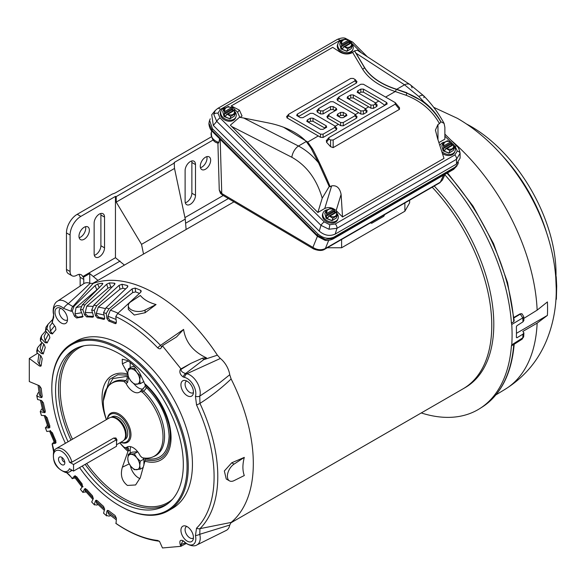 <?xml version="1.0" encoding="UTF-8"?>
<svg xmlns="http://www.w3.org/2000/svg" width="586" height="586" viewBox="0 0 586 586"><rect width="100%" height="100%" fill="white"/><g stroke="black" fill="none" stroke-linecap="round" stroke-linejoin="round"><path stroke-width="0.88" d="M421.253 412.947A163.765 94.551 -120 0 0 479.927 408.501A163.765 94.551 -120 0 0 511.424 345.879L511.746 344.876L522.785 337.836L522.141 339.155L514.186 344.224C511.585 373.7 500.957 394.62 482.293 406.992A163.648 94.478 -120 0 0 513.775 344.385L513.636 344.15M462.369 389.207A138.237 79.813 -120 0 0 463.138 388.774A138.237 79.813 -120 0 0 432.197 187.19M230.554 523.042L465.167 387.602A138.237 79.813 -120 0 0 434.226 186.018M516.456 333.309L547.405 315.407A157.202 90.757 -120 0 0 547.558 308.756A157.202 90.757 -120 0 0 547.405 301.929L537.142 310.148L523.803 318.41M555.997 275.442A119.866 69.207 -120 0 0 471.254 126.591A119.866 69.207 -120 0 0 466.331 123.91M511.746 344.876A164.102 94.749 -120 0 0 511.746 324.49L511.424 323.113A163.765 94.551 -120 0 0 444.862 174.811M511.424 323.113L513.775 321.707L514.178 320.41L507.564 282.547L493.544 243.593L473.078 206.184L447.55 172.87M547.405 315.407L537.142 323.142L522.822 331.427L523.891 332.885L522.99 334.137L516.911 337.778L516.369 337.455A163.882 94.617 -120 0 0 516.369 326.776L516.911 325.721L522.99 321.824L523.891 320.417L523.694 316.557A3.377 1.802 176.4 0 1 522.785 317.89L511.746 324.49M516.911 337.778L516.369 337.455L516.911 337.778M513.775 344.385L511.424 345.879M556.231 288.393L555.77 277.544L556.253 277.288L556.7 286.122L556.37 299.175L555.916 299.453M433.706 107.333L457.292 118.277C510.611 148.91 551.272 215.619 555.792 277.786L555.77 277.544M513.929 317.407L520.119 313.84L522.082 313.884A3.377 1.897 121.3 0 0 520.427 314.03L513.973 317.89M556.209 277.229L555.338 272.732M556.7 286.122L556.253 277.288M133.769 369.685A8.438 4.871 -120 0 0 130.781 368.88A8.438 4.871 -120 0 0 127.799 373.128A8.438 4.871 -120 0 0 130.781 380.819A8.438 4.871 -120 0 0 136.75 384.27A8.438 4.871 -120 0 0 139.739 380.021A8.438 4.871 -120 0 0 136.75 372.33A8.438 4.871 -120 0 0 133.769 369.685M134.304 368.308L128.334 368.843L127.799 373.128L128.334 376.798L130.781 380.819L134.304 384.226L140.274 383.691L139.739 380.021L140.274 375.736L136.75 372.33L134.304 368.308L135.652 367.532M134.699 366.492L131.975 366.733L128.334 368.843M140.904 375.37L140.274 375.736M140.274 383.691L143.914 381.589M234.854 111.465A8.021 5.933 -158.9 0 1 235.968 116.834A8.021 5.933 -158.9 0 1 233.807 119.273A8.021 5.933 -158.9 0 1 224.431 118.526A8.021 5.933 -158.9 0 1 220.995 111.069A8.021 5.933 -158.9 0 1 223.156 108.637A8.021 5.933 -158.9 0 1 225.368 107.846M235.968 116.834L235.557 117.896A8.021 5.933 -158.9 0 1 233.404 120.328A8.021 5.933 -158.9 0 1 224.028 119.581A8.021 5.933 -158.9 0 1 220.592 112.131L220.995 111.069M234.224 109.992L226.577 114.409L225.844 116.057L224.475 115.515L224.13 116.416L229.88 118.709L234.254 116.182L229.88 118.863L230.789 116.343L235.169 113.816L234.29 116.101M224.475 115.515L224.152 114.373L224.716 112.908L232.43 108.454L231.792 107.597L228.042 106.711L223.669 109.238L222.753 111.604L224.02 116.526L222.783 111.53M232.159 109.157A8.021 5.933 -158.9 0 1 233.726 110.278M232.43 108.454L231.866 109.919L233.257 110.556M226.408 114.6L227.558 114.402C232.576 115.764 234.891 114.431 234.495 110.395L235.169 113.816M228.547 106.52L227.91 106.535L228.547 106.52M223.669 109.238L224.716 112.908M227.449 114.402L230.789 116.343M231.792 107.597L231.682 107.59C226.665 106.227 224.35 107.56 224.746 111.596L224.716 111.677M231.866 109.919L224.152 114.373M453.93 145.768A8.021 5.933 -158.9 0 1 455.044 151.137A8.021 5.933 -158.9 0 1 452.89 153.569A8.021 5.933 -158.9 0 1 442.547 152.118M440.233 145.013A8.021 5.933 -158.9 0 1 442.232 142.933A8.021 5.933 -158.9 0 1 444.444 142.142M455.044 151.137L454.633 152.192A8.021 5.933 -158.9 0 1 452.48 154.623A8.021 5.933 -158.9 0 1 442.994 153.81M453.308 144.288L445.653 148.705L444.921 150.36L443.551 149.811L443.199 150.727L448.957 153.005L453.337 150.477L448.957 153.158L449.865 150.639L454.245 148.112L453.366 150.397M451.235 143.453A8.021 5.933 -158.9 0 1 452.802 144.581M443.551 149.811L443.228 148.668L443.792 147.203L451.506 142.75L450.868 141.893L447.118 141.006L442.745 143.533L441.859 145.826M441.837 145.899L443.097 150.822L441.837 145.899M453.139 144.383L451.506 142.757L450.942 144.215L452.333 144.852M445.485 148.895L446.635 148.705C451.652 150.06 453.967 148.727 453.579 144.698L454.245 148.112M447.623 140.823L446.986 140.83L447.623 140.823M442.745 143.526L443.792 147.203M446.525 148.698L449.865 150.639M450.868 141.893L450.759 141.885C445.741 140.523 443.434 141.863 443.822 145.892L443.792 145.973M450.942 144.215L443.228 148.668M336.935 213.311A8.021 5.933 -158.9 0 1 338.049 218.681A8.021 5.933 -158.9 0 1 335.895 221.112A8.021 5.933 -158.9 0 1 326.519 220.365A8.021 5.933 -158.9 0 1 323.084 212.916A8.021 5.933 -158.9 0 1 325.237 210.477A8.021 5.933 -158.9 0 1 327.449 209.693M338.049 218.681L337.639 219.735A8.021 5.933 -158.9 0 1 335.485 222.175A8.021 5.933 -158.9 0 1 326.109 221.427A8.021 5.933 -158.9 0 1 322.674 213.971L323.084 212.916M336.313 211.832L328.665 216.249L327.926 217.904L326.563 217.355L326.212 218.256L331.962 220.548L336.342 218.021L331.969 220.702L332.877 218.182L337.25 215.663L336.371 217.941M326.563 217.355L326.234 216.212L326.798 214.747L334.511 210.301L333.874 209.436L330.13 208.55L325.75 211.077L324.842 213.443L326.109 218.373L324.871 213.37M334.24 210.997A8.021 5.933 -158.9 0 1 335.815 212.125M334.511 210.301L333.947 211.758L335.339 212.396M328.49 216.439L329.64 216.249C334.657 217.611 336.972 216.271 336.584 212.242L337.25 215.663M330.629 208.367L329.991 208.382L330.629 208.367M325.757 211.07L326.798 214.747M329.53 216.249L332.877 218.182M333.874 209.436L333.771 209.429C328.753 208.067 326.439 209.407 326.827 213.436L326.805 213.524M333.947 211.758L326.234 216.212M130.781 466.288A8.438 4.871 -120 0 0 136.75 469.73A8.438 4.871 -120 0 0 139.739 465.489A8.438 4.871 -120 0 0 136.75 457.798A8.438 4.871 -120 0 0 130.781 454.348A8.438 4.871 -120 0 0 127.799 458.596A8.438 4.871 -120 0 0 130.781 466.288L134.304 469.694L140.274 469.159L139.739 465.489L140.274 461.204L136.75 457.798L134.304 453.776L128.334 454.311L127.799 458.596L128.334 462.266L130.781 466.288M143.292 467.416L140.274 469.159M140.274 461.204L143.914 459.094L143.914 465.262M128.334 454.311L131.975 452.202L137.644 451.696M134.304 453.776L137.725 451.799M143.914 459.094L142.918 457.849M463.13 388.767A138.23 79.806 -120 0 0 432.19 187.19M116.519 444.737L122.804 441.112A13.397 7.735 -120 0 0 123.946 440.174A13.397 7.735 -120 0 0 125.572 434.98A13.397 7.735 -120 0 0 116.101 418.565A13.397 7.735 -120 0 0 110.791 417.378A13.397 7.735 -120 0 0 109.399 417.906L56.153 448.642A13.397 7.735 60 0 1 62.856 449.308A13.397 7.735 60 0 1 71.895 462.186L113.699 438.05L115.933 437.976L116.98 439.94L116.519 441.683M73.543 471.078L73.543 464.515L116.519 439.705L116.519 446.268L73.543 471.078L69.441 468.712A11.713 6.761 60 0 1 61.662 470.499A11.713 6.761 60 0 1 53.377 456.157L53.377 454.78A13.397 7.735 60 0 1 56.153 448.642M62.856 471.188L61.662 470.499L62.856 471.188A13.397 7.735 60 0 0 69.558 471.855A13.397 7.735 60 0 0 71.426 469.862M53.377 456.157A11.713 6.761 60 0 1 61.662 451.374A11.713 6.761 60 0 1 69.441 462.149L71.895 462.186M123.946 440.174L124.642 439.39A13.06 7.545 -120 0 0 126.232 434.329A13.06 7.545 -120 0 0 116.988 418.331A13.06 7.545 -120 0 0 111.816 417.173L110.791 417.378M124.144 439.947L125.016 439.441A13.06 7.545 -120 0 0 127.726 433.464A13.06 7.545 -120 0 0 122.02 420.316A13.06 7.545 -120 0 0 111.955 416.814L111.084 417.32M62.226 457.673A2.659 1.538 -120 0 0 62.006 458.567A2.659 1.538 -120 0 0 63.889 461.827A2.659 1.538 -120 0 0 64.775 462.083M61.662 464.588A4.476 2.586 60 0 1 58.549 459.805A4.476 2.586 60 0 1 60.534 456.875A4.476 2.586 60 0 1 61.662 457.285A4.476 2.586 60 0 1 64.621 463.951A4.476 2.586 60 0 1 61.662 464.588M120.863 442.232A15.954 9.215 -120 0 0 129.704 433.23A15.954 9.215 -120 0 0 118.489 415.1A15.954 9.215 -120 0 0 107.458 419.027M120.723 442.313A16.796 9.698 -120 0 0 127.484 442.335A16.796 9.698 -120 0 0 130.964 434.644A16.796 9.698 -120 0 0 119.083 414.068A16.796 9.698 -120 0 0 110.688 413.24A16.796 9.698 -120 0 0 107.319 419.107M73.543 464.515L69.441 462.149M116.519 439.705L113.677 438.064M458.399 162.534L457.798 164.314L454.897 167.281L334.145 236.993C328.607 239.41 323.216 238.407 317.956 233.99L212.476 128.759L209.583 120.372L210.235 118.804M208.953 123.397A3.714 2.425 -177.7 0 0 208.894 123.749L209.165 121.954L208.953 123.397L212.066 130.29L212.476 128.759M317.956 233.99L317.385 235.36L212.066 130.29A3.714 1.282 -45.1 0 0 212.117 131.286L317.429 236.348A3.714 1.282 -45.1 0 1 317.385 235.36L325.355 239.528L333.566 238.363L334.145 236.993M457.021 165.823L453.586 169.383A3.714 2.146 -120 0 0 454.15 168.746L457.798 164.314M453.586 169.383L333.009 239A3.714 2.146 -120 0 0 333.566 238.363L454.15 168.746L454.897 167.281M218.856 142.391L218.285 143.16C213.619 142.398 211.304 138.794 211.348 132.341A9.383 6.944 21.1 0 0 218.856 142.391L219.604 138.757M222.519 195.087L220.446 193.285L219.259 190.003L221.757 193.49A3.714 2.168 120.6 0 0 222.519 195.087L313.664 248.984A3.714 2.168 -59.4 0 1 312.902 247.387C317.136 250.068 321.296 250.449 325.384 248.515L328.702 240.363M313.664 248.984C318.608 250.867 322.322 250.933 324.805 249.189L439.705 182.854A3.714 2.146 -120 0 0 440.284 182.18L442.437 179.99L445.111 174.276M324.805 249.189A3.714 2.146 -120 0 0 325.384 248.515L440.284 182.18L443.573 175.163M370.118 222.878L371.766 223.259L383.705 216.366L384.746 214.586M371.37 222.746L371.766 223.259L370.74 222.673M196.552 404.985A5.062 0.615 -25 0 0 199.951 403.395L199.76 396.129L219.787 382.695L229.741 374.74A16.694 9.64 -120 0 0 220.351 358.471L186.839 373.743A5.062 3.663 102.3 0 0 184.517 377.391A12.343 7.127 60 0 1 195.834 393.55A12.343 7.127 60 0 1 195.438 396.319L196.552 404.985A127.111 73.389 60 0 1 214.095 476.711A127.111 73.389 60 0 1 196.552 528.184L195.438 535.567A12.343 7.127 60 0 1 195.834 538.79A12.343 7.127 60 0 1 184.517 541.874A5.062 1.926 133.1 0 0 184.627 542.006A5.062 1.926 133.1 0 0 184.78 542.116M195.438 535.567A5.062 1.926 -13.1 0 0 199.76 534.285L199.951 528.66L231.118 522.434A138.67 80.062 -120 0 0 231.118 378.959C221.574 388.057 211.187 396.202 199.951 403.395A129.242 74.62 60 0 1 217.787 476.33A129.242 74.62 60 0 1 199.951 528.66A5.062 4.087 45.3 0 1 196.552 528.184M130.795 446.715A11.815 6.82 -120 0 0 130.187 449.982L128.144 450.971L122.364 467.21C120.159 474.99 121.844 481.062 127.411 485.442L135.608 484.959L140.332 477.59L145.255 459.885C160.85 462.881 169.186 455.227 170.27 436.907C171.024 421.151 159.011 396.253 145.255 385.053A12.035 6.951 60 0 1 145.028 386.482L140.222 391.602A12.482 7.208 60 0 1 139.79 391.968A12.482 7.208 60 0 1 133.169 391.595A12.482 7.208 60 0 1 126.115 383.456L124.151 381.596L125.631 380.636A42.382 24.473 -120 0 0 112.131 382.951L110.805 383.925A42.207 24.37 60 0 1 124.151 381.596M145.028 386.482L146.449 387.514C160.659 401.959 168.211 418.206 169.12 436.248C168.219 453.242 160.659 460.764 146.449 458.801A3.377 2.447 102.2 0 0 146.244 458.179M40.969 397.579L42.126 396.839L40.852 396.363L39.467 385.786L41.225 388.364A118.204 68.247 -120 0 0 42.221 396.195L41.826 397.542L40.969 397.579L36.947 396.077L36.713 395.477L37.563 399.52L41.489 400.487L43.415 402.86A118.204 68.247 -120 0 0 45.276 410.954L44.287 412.676L40.214 411.519L41.386 415.408L45.115 415.642L47.18 417.774A118.204 68.247 -120 0 0 49.861 425.978L49.165 428L45.349 427.736L46.821 431.486L50.286 430.988L52.44 432.834A118.204 68.247 -120 0 0 55.904 440.987L55.502 443.272L52.11 443.954L54.102 441.815M46.821 431.486L45.496 427.948L47.385 425.29M41.386 415.408L40.405 411.885L41.254 409.541L42.309 408.647M37.563 399.52L36.947 396.077L37.724 393.323L38.976 392.188M82.707 290.502L90.163 283.309A16.694 9.64 -120 0 0 83.717 283.705L57.648 301.072A14.687 8.482 60 0 1 65.258 301.636A14.687 8.482 60 0 1 68.166 303.797L82.707 290.502M65.39 443.309A95.643 55.216 60 0 1 51.817 388.533L51.817 387.844A96.485 55.707 60 0 1 71.8 343.674A96.485 55.707 60 0 1 120.042 348.45A96.485 55.707 60 0 1 183.074 433.479A96.485 55.707 60 0 1 168.285 510.794A96.485 55.707 60 0 1 120.042 506.018L119.441 505.674A95.643 55.216 60 0 1 119.441 505.667A95.643 55.216 60 0 1 79.557 467.613M71.8 343.674L75.975 341.264A96.485 55.707 60 0 1 124.217 346.04A96.485 55.707 60 0 1 187.249 431.069A96.485 55.707 60 0 1 172.46 508.384L168.285 510.794M60.805 308.295A6.702 3.868 -120 0 0 60.519 308.426A6.702 3.868 -120 0 0 59.135 311.496A6.702 3.868 -120 0 0 63.874 319.707A6.702 3.868 -120 0 0 67.222 320.037A6.702 3.868 -120 0 0 67.485 319.861M67.5 319.363A8.841 5.106 60 0 1 67.09 321.699A8.841 5.106 60 0 1 60.109 322.197A8.841 5.106 60 0 1 54.989 312.14A8.841 5.106 60 0 1 59.01 307.716A8.841 5.106 60 0 1 67.5 319.363M186.751 526.44A6.702 3.868 -120 0 0 186.465 526.58A6.702 3.868 -120 0 0 185.081 529.641A6.702 3.868 -120 0 0 189.82 537.853A6.702 3.868 -120 0 0 193.168 538.182A6.702 3.868 -120 0 0 193.431 538.007M193.446 537.509A8.841 5.106 60 0 1 193.036 539.845A8.841 5.106 60 0 1 186.055 540.343A8.841 5.106 60 0 1 180.935 530.286A8.841 5.106 60 0 1 184.956 525.862A8.841 5.106 60 0 1 193.446 537.509M186.751 381.003A6.702 3.868 -120 0 0 186.465 381.142A6.702 3.868 -120 0 0 185.081 384.211A6.702 3.868 -120 0 0 189.82 392.415A6.702 3.868 -120 0 0 193.168 392.752A6.702 3.868 -120 0 0 193.431 392.576M193.446 392.078A8.841 5.106 60 0 1 193.036 394.415A8.841 5.106 60 0 1 186.055 394.913A8.841 5.106 60 0 1 180.935 384.856A8.841 5.106 60 0 1 184.956 380.431A8.841 5.106 60 0 1 193.446 392.078M51.817 388.533A95.643 55.216 60 0 1 119.441 349.49A95.643 55.216 60 0 1 187.073 466.624A95.643 55.216 60 0 1 119.441 505.674L120.042 506.018M68.079 441.756A90.325 52.147 60 0 1 75.982 348.443A90.325 52.147 60 0 1 119.441 353.827A90.325 52.147 60 0 1 177.99 431.897A90.325 52.147 60 0 1 166.248 504.78A90.325 52.147 60 0 1 119.441 501.33A90.325 52.147 60 0 1 82.245 466.053M145.255 385.053L140.332 374.198C137.761 369.18 133.454 364.617 127.411 360.507L122.24 359.196L122.364 363.825L128.019 374.176M130.422 465.819A11.815 6.82 -120 0 0 138.545 477.898A11.815 6.82 -120 0 0 140.01 478.594M142.193 392.005A42.207 24.37 60 0 1 162.373 429.384A42.207 24.37 60 0 1 152.931 456.89L154.433 456.223A42.382 24.473 -120 0 0 164.563 436.13A42.382 24.473 -120 0 0 143.563 390.987L142.193 392.005L140.222 391.602L141.753 390.459L143.563 390.987A3.377 1.275 133.2 0 0 146.449 387.514M143.409 388.95A11.815 6.82 60 0 1 138.545 387.947A11.815 6.82 60 0 1 134.362 384.233M152.931 456.89A42.207 24.37 60 0 1 142.193 457.71L140.222 455.849A12.482 7.208 60 0 0 127.33 446.891A12.482 7.208 60 0 0 126.115 447.704L127.594 447.074L126.115 447.704L124.151 447.301A42.207 24.37 60 0 1 119.859 442.811M106.462 419.598A42.207 24.37 60 0 1 103.326 402.421A42.207 24.37 60 0 1 110.805 383.925M126.115 383.456L127.594 382.512L125.631 380.636A3.377 2.447 -77.8 0 0 127.096 376.344L128.517 376.952L127.594 382.512M146.449 458.801L145.028 458.193A12.035 6.951 60 0 1 145.255 459.885M128.144 450.971L128.297 450.092A12.035 6.951 60 0 1 128.517 448.664L127.594 447.074M128.517 448.664L126.891 447.433M105.084 391.785L112.915 378.571L127.096 376.344M130.187 367.774L130.187 362.382M130.187 453.234L130.187 449.982M127.96 375.172L117.808 374.747L109.421 379.457L103.356 400.883M125.887 447.865L128.297 450.092M74.488 316.257L72.232 311.02L74.107 306.207L95.057 285.616L97.657 284.02A137.695 79.498 60 0 1 102.301 283.287L102.316 284.474L82.238 304.925L80.428 309.723L82.56 314.982L82.025 317.151A118.204 68.247 -120 0 0 76.663 318L74.488 316.257L75.689 315.524L74.979 313.869L81.637 312.712M75.689 315.524L77.865 317.26L76.663 318M82.743 316.469A118.247 68.269 -120 0 0 77.865 317.26M84.596 314.88L82.831 309.606L84.999 304.786L106.659 284.254L109.406 282.935A137.695 79.498 60 0 1 114.416 283.192L114.482 284.657L93.775 305.233L91.68 310.06L93.306 315.327L92.471 317.216A118.204 68.247 -120 0 0 86.691 316.916L84.596 314.88L85.805 314.147L85.248 312.485L92.515 312.763M85.805 314.147L87.9 316.191L86.691 316.916M93.401 316.462A118.247 68.269 -120 0 0 87.9 316.191M95.474 315.642L94.243 310.434L96.719 305.665L119.112 285.331L121.991 284.291A137.695 79.498 60 0 1 127.272 285.536L127.895 286.1L127.36 287.272L105.963 307.84L103.561 312.624L104.652 317.802L104.286 319.297L103.546 319.37A118.204 68.247 -120 0 0 97.452 317.942L95.474 315.642L96.69 314.916L96.302 313.268L104.066 315.019M96.69 314.916L98.66 317.216L97.452 317.942M104.682 318.63A118.247 68.269 -120 0 0 98.66 317.216M106.916 318.528L106.234 313.481L109.033 308.829L132.18 288.825L135.161 288.07A137.695 79.498 60 0 1 140.611 290.275L141.255 291.066L140.691 292.268L117.691 313.488L115.772 316.616L116.38 322.359L115.969 323.589L115.017 323.582A118.204 68.247 -120 0 0 108.732 321.04L106.916 318.528L108.132 317.81L107.919 316.213L116.072 319.443M108.132 317.81L109.948 320.322L108.732 321.04M115.017 323.582L116.175 322.842A118.247 68.269 -120 0 0 109.948 320.322M53.612 317.656L52.11 322.432L55.502 327.025L55.904 329.779A118.204 68.247 -120 0 0 52.44 333.932L50.286 333.288L46.821 328.79L47.979 324.358L45.928 327.318L45.496 330.79L49.165 334.98L49.861 337.814A118.204 68.247 -120 0 0 47.18 342.913L45.115 342.663L41.386 338.591L41.562 335.61L40.419 338.393L40.405 340.979L44.287 344.678L45.276 347.542A118.204 68.247 -120 0 0 43.415 353.483L41.489 353.636L37.563 350.069L37.445 347.894L36.757 350.963L36.947 352.794L40.969 355.936L42.221 358.771A118.204 68.247 -120 0 0 41.225 365.452L40.808 366.235L39.467 366.001L40.639 365.261L39.357 364.316L37.907 361.643L38.881 354.303M40.639 365.261L41.21 365.561M41.489 353.636L42.661 352.889L41.423 351.761L43.716 344.136M42.661 352.889L43.452 353.365M45.115 342.663L46.294 341.916L45.115 340.627L48.433 334.137M46.294 341.916L47.319 342.605M50.286 333.288L51.465 332.548L50.374 331.119L54.63 325.853M51.465 332.548L52.777 333.485M56.124 442.65L55.582 442.76L50.374 430.498M50 427.267L49.158 427.26L45.334 415.679M45.334 411.914L44.214 411.687L41.613 400.524M116.38 518.258L107.919 511.849L108.132 510.501L106.916 511.139L107.377 510.399L108.732 510.721A118.204 68.247 -120 0 0 115.017 515.438L116.38 518.236L116.05 523.54C130.781 533.641 145.247 539.538 159.451 541.237L162.49 547.961L180.862 546.32L180.305 544.885L181.015 544.541L182.935 540.812L184.627 542.006C184.707 542.929 192.794 547.844 196.933 544.929L226.181 530.455A16.694 9.64 -120 0 0 229.741 525.071L199.76 534.285A14.599 8.431 60 0 1 200.229 538.095A14.599 8.431 60 0 1 196.933 544.929M104.682 509.139L96.302 501.382L96.653 500.276M93.379 498.422L85.248 489.405L85.659 488.651M83.036 486.746L74.979 476.162L75.345 475.729M184.517 377.391L183.191 376.966C180.173 374.74 179.213 372.257 180.305 369.524L180.862 368.726L162.49 345.879L162.937 345.366L161.297 347.579A1.685 1.333 -144.9 0 1 161.406 347.373L161.406 347.373A1.685 1.333 -144.9 0 1 161.56 347.205M103.546 319.37L104.696 318.638M93.006 317.099L93.628 316.484M82.362 317.033L83.175 316.425M43.415 353.483L43.042 354.047M44.932 412.573L44.287 412.676L45.305 412.024M75.096 477.964L72.232 478.594L74.488 475.964L76.663 476.733A118.204 68.247 -120 0 0 82.025 483.772L82.56 486.563L80.428 489.354L82.956 492.489L80.428 489.354M85.395 488.592L84.926 488.68M86.12 491.962L82.831 492.255L84.596 489.01L86.691 489.391A118.204 68.247 -120 0 0 92.471 495.778L93.306 498.627L91.68 502.012L94.485 504.956L91.68 502.012M96.558 500.246L95.474 500.818L95.884 500.29M98.038 504.597L96.719 505.059L94.243 504.605L95.474 500.818L97.452 500.796A118.204 68.247 -120 0 0 103.546 506.399L104.652 509.256L103.561 513.175L106.659 515.914L103.561 513.175M195.438 396.319A5.062 3.663 -162.3 0 0 199.76 396.129A14.599 8.431 60 0 0 200.229 392.862A14.599 8.431 60 0 0 186.839 373.743L185.63 373.502C182.495 372.593 180.957 371.216 181.015 369.363L190.904 363.364L202.727 358.068L206.492 357.885L203.62 359.716A3.377 1.289 57.4 0 1 202.727 358.068M180.305 369.524A1.685 1.333 35.1 0 0 181.015 369.363L181.579 368.565L190.904 363.364M98.507 288.349L76.048 307.621L74.979 313.869M109.406 282.935L110.747 286.964L107.963 288.18L86.757 306.214L85.248 312.485M110.747 286.964A133.278 76.949 60 0 1 112.131 286.994M121.991 284.291L122.928 288.275L120.027 289.206L98.272 307.071L96.302 313.268M122.928 288.275A133.278 76.949 60 0 1 125.69 288.876M135.161 288.07L135.674 291.923L132.685 292.575L110.373 310.177L107.919 316.213M135.674 291.923A133.278 76.949 60 0 1 139.446 293.41M161.736 347.073L160.513 345.366L183.594 329.405L176.547 336.935L162.937 345.366M161.297 347.579C160.608 349.088 159.429 349.197 157.773 347.916A5.062 1.619 -43.8 0 1 160.513 345.366A129.242 74.62 60 0 0 117.691 313.488M180.862 368.726L181.579 368.565M71.17 311.298A6.754 5.45 -105.4 0 1 72.884 306.529L68.166 303.797A6.754 2.652 -47.6 0 0 63.552 308.39L71.17 311.298L72.232 311.02M41.84 342.349L40.119 348.348L41.423 351.761M46.36 331.779L44.118 336.393L45.115 340.627M52.366 322.776L49.898 326.021L50.374 331.119M53.597 317.685A6.754 5.45 45.4 0 0 52.425 322.124A126.239 72.884 -120 0 0 52.11 322.432M49.554 431.091L54.513 442.701L55.582 442.76M44.221 415.591L47.935 426.798L49.158 427.26M40.383 400.209L42.873 410.808L44.214 411.687M37.607 353.314L29.3 358.478L29.3 381.567L39.467 385.786M38.105 385.222L39.416 395.001L40.852 396.363M54.073 451.066L52.425 444.627A126.239 72.884 -120 0 1 52.11 443.954L53.641 451.872C52.938 459.38 53.282 467.203 65.507 472.419L65.507 472.419C66.914 472.536 68.811 474.133 71.192 477.194L71.192 477.194A6.754 0.82 -35 0 1 71.17 477.092L72.276 478.733L71.192 477.194M186.326 543.412L180.862 546.32M159.136 541.186A5.062 3.802 -83.6 0 1 157.773 540.475L159.348 541.383M107.919 511.849L108.41 513.797L116.204 519.731M96.302 501.382L96.412 503.008L104.345 510.369M85.248 489.405L85.051 490.709L92.91 499.448M74.979 476.162L74.51 477.136L82.106 487.156M185.564 542.826L181.015 544.541L181.579 545.991M180.305 544.885C179.206 540.893 180.166 539.523 183.191 540.775L184.517 541.874M115.772 316.616A127.111 73.389 60 0 1 157.773 347.916M103.561 312.624L106.234 313.481M91.68 310.06L94.243 310.434M80.428 309.723L82.831 309.606M52.425 322.124L53.722 314.067A11.215 6.475 60 0 1 55.721 306.185A11.215 6.475 60 0 1 63.552 308.39M45.496 330.79L46.821 328.79M40.405 340.979L41.386 338.591M36.947 352.794L37.563 350.069M29.3 358.478L39.467 366.001M60.995 470.082A11.215 6.475 60 0 1 53.407 456.97M71.17 477.092L66.416 472.448M110.659 515.599L109.033 516.12L106.234 515.402L106.916 511.139M157.773 540.475A127.111 73.389 60 0 1 115.772 523.269M183.191 376.966A5.062 3.289 -67.2 0 1 185.63 373.502L203.62 359.716L217.384 355.175A138.67 80.062 -120 0 0 93.13 283.441L72.884 306.529A129.55 74.796 -120 0 1 74.107 306.207M145.094 310.053L156.059 304.552L145.094 312.726L134.297 315.026L128.319 309.379L128.319 305.636A10.13 5.845 -0 0 0 134.245 310.961A10.13 5.845 -0 0 0 145.094 310.053L145.094 312.726M156.059 304.552C148.976 302.588 143.731 299.563 140.332 295.469L130.803 301.805A10.13 5.845 -0 0 0 128.319 305.636M102.631 284.093L102.301 283.287L102.828 283.463M114.768 284.32L114.416 283.192L115.003 283.551M183.594 329.405C185.55 342.165 193.182 351.659 206.492 357.885M53.722 314.067A6.754 2.652 167.6 0 1 53.524 313.642L53.707 317.583M37.445 347.894L41.687 342.81M41.562 335.61L45.664 330.98M47.979 324.358L52.154 320.015M53.502 453.088A6.754 4.835 -163.5 0 1 53.641 451.872M64.379 471.928A6.754 4.835 103.5 0 0 65.507 472.419M234.048 480.63L244.296 475.539C242.45 470.558 242.45 464.5 244.296 457.388L234.048 464.127A10.13 5.845 120 0 0 227.837 473.07A10.13 5.845 120 0 0 229.485 480.864A10.13 5.845 120 0 0 234.048 480.63M229.485 480.864L226.247 478.996L224.343 470.99L231.734 462.793L244.296 457.388M220.351 358.471L217.384 355.175M93.13 283.441L90.163 283.309M229.741 525.071L231.118 522.434M231.118 378.959L229.741 374.74M351.842 43.921A8.021 5.933 -158.9 0 1 352.955 49.29A8.021 5.933 -158.9 0 1 350.802 51.722A8.021 5.933 -158.9 0 1 341.426 50.982A8.021 5.933 -158.9 0 1 337.99 43.525A8.021 5.933 -158.9 0 1 340.144 41.093A8.021 5.933 -158.9 0 1 342.356 40.302M352.955 49.29L352.552 50.352A8.021 5.933 -158.9 0 1 350.391 52.784A8.021 5.933 -158.9 0 1 341.015 52.037A8.021 5.933 -158.9 0 1 337.58 44.587L337.99 43.525M351.219 42.448L343.572 46.865L342.839 48.513L341.47 47.971L341.125 48.872L346.875 51.165L351.248 48.638L346.875 51.319L347.784 48.799L352.157 46.272L351.278 48.557M341.47 47.971L341.14 46.829L341.704 45.364L349.417 40.91L348.787 40.046L345.037 39.167L340.656 41.694L339.748 44.053L341.015 48.982L339.777 43.979M349.146 41.613A8.021 5.933 -158.9 0 1 350.721 42.734M349.417 40.91L348.853 42.375L350.252 43.005M343.403 47.056L344.553 46.858C349.571 48.22 351.878 46.887 351.49 42.851L352.157 46.272M345.535 38.976L344.905 38.991L345.535 38.976M340.664 41.687L341.704 45.364M344.443 46.858L347.784 48.799M348.787 40.046L348.677 40.046C343.66 38.683 341.345 40.016 341.733 44.053L341.711 44.133M348.853 42.375L341.14 46.829M327.281 247.761L341.609 247.761L404.882 211.231L409.629 202.807L409.629 200.222M456.509 164.051L456.509 159.297A3.714 2.146 -120 0 0 456.545 158.799A3.714 2.146 -120 0 0 454.817 154.946L335.273 223.969A3.714 2.146 60 0 1 337.001 227.815A3.714 2.146 60 0 1 336.957 228.32L328.936 229.236L320.996 225.354L319.238 231.118C324.424 235.499 329.742 236.488 335.199 234.085L456.509 164.051L460.091 158.161L460.091 153.246L456.509 159.297L336.957 228.32L335.199 234.085M306.251 141.526L298.457 146.031L243.739 118.035L268.205 122.899A68.665 39.643 180 0 1 294.399 132.348A68.665 39.643 180 0 1 306.251 141.526L311.005 148.185L318.506 162.754C312.441 155.451 305.76 149.877 298.457 146.031A10.13 5.486 117.1 0 0 291.828 157.268L231.646 126.473L317.854 212.476L324.747 208.491C328.643 206.777 332.445 207.481 336.152 210.608L342.517 216.966L443.99 158.381L437.625 138.662L435.413 130.07L437.976 124.488L439.456 123.631C432.248 110.571 421.1 101.107 406.003 95.24L395.25 91.526L385.625 97.078M328.936 229.236A3.714 0.608 -79.5 0 0 329.728 224.738L324.329 221.933L220.065 117.925A3.714 1.282 134.9 0 0 216.739 121.346L213.773 114.343L215.216 110.527L211.729 114.731L213.326 125.455L319.238 231.118M215.216 110.527L217.655 108.491L337.199 39.474C340.634 37.995 343.33 37.592 345.279 38.266L345.279 38.266A3.714 0.608 100.5 0 1 345.498 38.976M324.329 221.933A3.714 1.282 134.9 0 0 320.996 225.354L216.739 121.346L213.326 125.455M213.773 114.343A3.714 2.425 2.3 0 1 217.948 113.223L220.409 109.377A3.714 2.146 -120 0 0 217.655 108.491M220.409 109.377L339.953 40.353A3.714 2.146 -120 0 0 337.199 39.474M349.337 41.13L350.897 42.39A3.714 1.282 -45.1 0 1 352.625 42.089L345.279 38.266M453.696 144.94L455.154 146.397A3.714 1.282 -45.1 0 1 456.882 146.104L444.877 134.121M439.222 142.405L444.877 139.138L444.877 127.382L444.093 123.397C438.46 113.032 431.611 103.788 423.546 95.679L423.546 95.679A10.13 3.494 134.9 0 0 418.844 96.492L423.912 101.898C430.944 107.333 436.607 113.955 440.899 121.756L444.093 123.397M243.739 118.035L239.462 117.273L230.364 125.17L231.646 126.473M354.515 50.85L356.032 53.201L404.523 84.794A10.13 6.19 -56.9 0 1 410.053 84.574L357.372 50.257L354.515 50.85L352.105 52.777C348.165 54.579 344.114 54.352 339.946 52.073L332.709 47.356L231.236 105.941L237.601 112.3L239.799 117.332M352.647 52.462L362.558 69.082C368.66 78.89 379.56 86.369 395.25 91.526A2.029 0.798 107.7 0 0 396.195 89.306L406.911 93.13C422.015 99.122 433.325 108.718 440.833 121.917L439.456 123.631M336.496 128.056L336.584 129.667L323.084 137.461L320.491 137.3L318.308 135.945L307.731 142.054L312.675 149.122C318.528 160.322 324.366 172.855 330.182 186.722L331.654 185.872C336.657 185.088 339.807 187.93 341.103 194.391L342.517 216.966M358.903 93.291L360.815 92.141L363.408 92.141L378.798 101.026L384.753 105.238L386.848 102.645L363.408 89.109L360.815 89.109L357.533 90.998L357.533 92.5L375.099 102.645L375.099 104.14L373.487 105.07L370.894 105.07L353.329 94.932L350.728 94.932L347.454 96.822L347.454 98.323L365.019 108.461L365.019 109.963L363.408 110.893L360.815 110.893L339.038 98.323L339.038 96.822L360.815 84.252L363.408 84.252L395.257 102.645L399.527 107.758L399.469 109.348L333.163 147.628L330.57 146.683L326.461 142.156L326.68 140.391M376.82 104.777L376.908 106.381L373.487 108.359L370.894 108.198L368.711 106.842L365.393 108.762L365.019 108.461M366.741 110.6L366.829 112.204L363.408 114.175L360.815 114.021L358.632 112.666L355.314 114.585M356.662 116.416L356.749 118.02L343.25 125.822L340.649 125.66L338.474 124.305L335.148 126.224M317.854 212.476L322.212 198.2L329.193 186.538M329.149 186.399L330.182 186.722M231.236 105.941L239.403 110.124L242.04 115.984L240.187 117.39M286.964 116.35L286.964 117.852L318.308 135.945M298.413 116.57L356.603 82.926L356.603 81.432M327.288 116.35L327.288 117.852L338.474 124.305M317.209 110.527L317.209 112.029L320.491 113.926L323.084 113.926L330.57 109.604L333.163 109.604L335.075 110.754M337.368 98.888L337.368 100.389L358.632 112.666M362.558 69.082A2.029 1.568 149.2 0 0 364.404 67.485L364.455 67.324A68.665 39.643 180 0 0 396.729 89.292L404.523 84.794L418.844 96.492M296.648 115.457L300.325 117.676L302.925 117.676L310.404 113.354L313.005 113.354L334.774 125.924L334.774 127.426L323.084 134.172L320.491 134.172L288.634 115.779L288.634 114.285L350.728 78.436L353.329 78.436L355.336 79.689L357.006 81.754M334.774 125.924L336.921 128.415M330.57 109.604L330.57 106.571L323.084 110.893L320.491 110.893L318.879 109.963L318.879 108.461L330.57 101.715L333.163 101.715L354.933 114.285L354.933 115.779L343.25 122.533L340.649 122.533L328.958 115.779L328.958 114.285L336.445 109.963L336.445 108.461L333.163 106.571L333.163 109.604M354.933 114.285L357.086 116.775M348.817 99.115L350.728 97.965L353.329 97.965L368.711 106.842M375.099 102.645L375.494 102.968L378.798 101.026M386.848 102.645L386.848 104.14L387.251 103.817M395.257 102.645L395.257 104.14L333.163 139.995L330.57 139.995L328.958 139.065L328.958 137.564L386.848 104.14M326.263 140.728L328.958 137.564M329.12 186.289L318.506 162.754M286.569 116.673L288.634 114.285M354.933 79.359L354.933 80.861L297.043 114.285L298.714 116.35M297.043 115.779L297.043 114.285M326.893 116.673L328.958 114.285M336.84 109.633L336.445 109.963M330.57 106.571L333.163 106.571M316.814 110.857L318.879 108.461M336.972 99.217L339.038 96.822M364.455 67.324L356.032 53.201M423.912 101.898L406.911 93.13A2.029 0.403 -69 0 1 406.003 95.24M396.729 89.292L406.94 92.793M307.13 121.602L307.13 120.101L310.404 118.211L313.005 118.211L326.365 125.924L326.365 127.426L323.084 129.316L320.491 129.316L306.727 121.28M326.761 127.096L326.365 127.426M346.524 115.779L346.524 114.285L343.25 112.387L340.649 112.387L337.368 114.285L337.368 115.779L340.649 117.676L343.25 117.676L346.927 115.457M336.972 115.457L337.368 115.779M347.051 97.994L347.454 98.323M357.138 92.178L357.533 92.5M324.996 128.209L324.695 127.99L326.365 125.924M313.005 118.211L313.005 121.243L324.695 127.99M313.005 121.243L310.404 121.243L310.404 118.211M307.13 120.101L308.8 122.174L310.404 121.243M337.368 114.285L339.038 116.35L338.737 116.57M339.038 116.35L340.649 115.42L340.649 112.387M343.25 112.387L343.25 115.42L340.649 115.42M343.25 115.42L344.854 116.35L346.524 114.285M94.324 255.306A7.347 4.241 120 0 0 95.708 254.727A7.347 4.241 120 0 0 100.895 245.732L100.895 214.996A7.347 4.241 120 0 0 100.711 213.509M94.141 253.826A7.347 4.241 120 0 0 95.665 257.188A7.347 4.241 120 0 0 99.334 256.822A7.347 4.241 120 0 0 104.528 247.827L104.528 217.091A7.347 4.241 120 0 0 103.004 213.729A7.347 4.241 120 0 0 97.349 215.692A7.347 4.241 120 0 0 94.141 223.083L94.141 253.826M79.169 237.733A7.347 4.241 120 0 0 80.546 237.154A7.347 4.241 120 0 0 85.549 226.672M84.172 239.249A7.347 4.241 120 0 0 88.969 232.774A7.347 4.241 120 0 0 87.841 226.892A7.347 4.241 120 0 0 84.172 227.251A7.347 4.241 120 0 0 79.374 233.726A7.347 4.241 120 0 0 80.502 239.608A7.347 4.241 120 0 0 84.172 239.249M200.456 167.706A7.347 4.241 120 0 0 201.833 167.127A7.347 4.241 120 0 0 206.843 156.645M205.466 157.231A7.347 4.241 -60 0 1 209.136 156.865A7.347 4.241 -60 0 1 210.264 162.747A7.347 4.241 -60 0 1 205.466 169.222A7.347 4.241 -60 0 1 201.789 169.581A7.347 4.241 -60 0 1 200.668 163.699A7.347 4.241 -60 0 1 205.466 157.231M185.293 202.785A7.347 4.241 120 0 0 186.67 202.207A7.347 4.241 120 0 0 191.864 193.212L191.864 162.476A7.347 4.241 120 0 0 191.681 160.989M190.304 204.302A7.347 4.241 -60 0 1 186.634 204.668A7.347 4.241 -60 0 1 185.11 201.306L185.11 170.563A7.347 4.241 -60 0 1 188.311 163.172A7.347 4.241 -60 0 1 193.973 161.209A7.347 4.241 -60 0 1 195.497 164.571L195.497 195.306A7.347 4.241 -60 0 1 190.304 204.302M79.037 274.263L80.143 277.31A8.365 4.827 60 0 1 80.143 277.449L80.143 286.085M83.769 283.675L83.769 279.405A9.288 5.362 120 0 0 83.432 277.207L89.739 273.567L89.739 283.17M72.012 275.757L68.379 273.662A9.288 5.362 -60 0 1 66.46 269.406L66.46 232.913L70.086 235.008L70.086 271.501A9.288 5.362 -60 0 0 72.012 275.757A9.288 5.362 -60 0 0 76.649 275.295A9.288 5.362 -60 0 1 81.293 274.834A9.288 5.362 -60 0 1 82.765 276.585L83.432 277.207M66.46 232.913A15.192 8.775 -60 0 1 77.198 214.3L111.648 194.413A6.754 3.897 180 0 1 113.223 193.739A11.749 6.783 180 0 0 115.947 192.56L167.53 162.783A11.749 6.783 180 0 0 169.559 161.209A6.754 3.897 0 0 1 170.731 160.3L211.341 136.853M184.934 217.604L223.215 195.504M213.165 139.988L174.189 162.498L174.511 168.453L185.257 219.105L186.106 229.478M97.95 280.379L89.739 273.567M124.43 265.084L115.449 257.715L82.765 276.585M70.086 235.008A15.192 8.775 -60 0 1 80.831 216.395L115.449 196.405L115.449 257.715M115.449 196.405L116.218 196.596L174.511 162.945M143.526 254.06L141.526 244.355L116.218 202.111L116.218 196.596M116.218 202.111L174.511 168.453M501.491 154.792A119.866 69.207 60 0 1 546.716 233.118M513.775 321.707A163.648 94.478 -120 0 0 446.993 173.185M522.99 321.824A163.538 94.419 -120 0 0 522.785 317.89L520.119 313.84M522.141 339.155L523.694 336.532A3.377 2.088 3.9 0 1 522.785 337.836A163.538 94.419 -120 0 0 522.99 334.137M450.824 140.061A159.692 92.2 60 0 1 537.142 310.148M537.142 323.142A159.692 92.2 60 0 1 505.183 389.25C524.155 377.355 537.926 361.13 546.504 340.591C553.287 323.963 556.532 306.441 556.224 288.034M555.689 276.511L556.129 276.255M555.718 276.907L556.173 276.643M555.85 279.354L556.356 279.061M555.865 279.756L556.37 279.463M229.88 118.863L224.02 116.526M234.495 110.395L227.558 114.402M224.746 111.596L231.682 107.59M448.957 153.158L443.097 150.822M453.579 144.698L446.635 148.705M443.822 145.892L450.759 141.885M331.969 220.702L326.109 218.373M336.584 212.242L329.64 216.249M326.827 213.436L333.771 209.429M208.894 123.749L208.894 123.749C209.275 127.162 210.345 129.674 212.117 131.286M325.355 239.528A3.714 0.608 100.5 0 1 324.849 240.201L324.849 240.201C326.739 240.89 329.464 240.487 333.009 239M220.19 139.343L221.757 193.49L312.902 247.387L317.407 236.326M84.01 345.762A89.145 51.465 -120 0 0 60.212 388.987A89.145 51.465 -120 0 0 72.481 439.222M77.447 347.769A90.119 52.029 -120 0 0 58.505 389.185A90.119 52.029 -120 0 0 70.972 440.093M145.079 461.233A48.792 28.172 -120 0 0 171.053 437.625A48.792 28.172 -120 0 0 145.079 384.02M85.138 464.39A90.119 52.029 -120 0 0 122.225 499.55A90.119 52.029 -120 0 0 167.567 503.85M127.836 374.124A48.792 28.172 -120 0 0 106.388 419.642M119.793 442.855A48.792 28.172 -120 0 0 128.019 451.381M86.647 463.511A89.145 51.465 -120 0 0 123.243 498.173A89.145 51.465 -120 0 0 172.584 499.169M128.209 360.991L122.364 363.825M122.364 467.21L129.176 463.907M39.357 364.316L40.581 355.636M76.048 307.621A127.316 73.506 60 0 1 81.073 306.668M86.757 306.214A127.316 73.506 60 0 1 92.859 306.397M98.272 307.071A127.316 73.506 60 0 1 105.268 308.61M110.373 310.177A127.316 73.506 60 0 1 118.028 313.188M53.604 317.685A129.55 74.796 -120 0 0 53.231 318.059M96.741 289.513L95.057 285.616M97.657 284.02L99.21 287.631M82.238 304.925A129.55 74.796 60 0 1 84.999 304.786M107.963 288.18L106.659 284.254M93.775 305.233A129.55 74.796 60 0 1 96.719 305.665M120.027 289.206L119.112 285.331M127.587 287.023L127.272 285.536M105.963 307.84A129.55 74.796 60 0 1 109.033 308.829M132.685 292.575L132.18 288.825M140.808 292.143L140.611 290.275M231.734 462.793L234.048 464.127M346.875 51.319L341.015 48.982M351.49 42.851L344.553 46.858M341.733 44.053L348.677 40.046M404.882 202.961L404.882 211.231M341.609 247.761L341.609 239.491M335.273 223.969L329.728 224.738M220.065 117.925L217.948 113.223M339.953 40.353L343.887 39.423M351.607 43.1L361.445 52.908M444.877 136.142L450.48 141.731M460.091 153.517A3.714 2.425 -177.7 0 0 457.27 151.1L454.817 154.946M455.154 146.397L457.27 151.1M437.976 139.461L437.976 124.488M336.152 210.608L341.103 194.391M324.747 208.491L331.654 185.872M322.212 198.2C316.733 179.206 306.603 165.56 291.828 157.268M237.601 112.3L239.403 110.124M306.771 142.098A2.029 1.45 136.3 0 0 307.731 142.054L283.58 127.257M423.868 97.672A10.13 3.494 134.9 0 0 423.546 95.679L410.053 84.574A10.13 6.19 -56.9 0 1 412.002 87.885M320.491 137.3L320.491 134.172M288.634 115.779L286.964 117.852M323.084 137.461L323.084 134.172M336.584 129.667L334.774 127.426M340.649 125.66L340.649 122.533M328.958 115.779L327.288 117.852M343.25 125.822L343.25 122.533M356.749 118.02L354.933 115.779M360.815 114.021L360.815 110.893M339.038 98.323L337.368 100.389M363.408 114.175L363.408 110.893M366.829 112.204L365.019 109.963M370.894 108.198L370.894 105.07M353.329 94.932L353.329 97.965M373.487 108.359L373.487 105.07M376.908 106.381L375.099 104.14M363.408 89.109L363.408 92.141M326.461 142.156L328.958 139.065M330.57 146.683L330.57 139.995M333.163 147.628L333.163 139.995M399.469 109.348L395.257 104.14M311.386 148.888A2.029 1.311 151.5 0 0 312.675 149.122M354.933 80.861L356.603 82.926M334.774 110.527L336.445 108.461M323.084 110.893L323.084 113.926M320.491 110.893L320.491 113.926M318.879 109.963L317.209 112.029M354.501 50.872L364.404 67.485A68.716 39.672 -0 0 0 396.195 89.306M347.454 96.822L349.124 98.888M350.728 97.965L350.728 94.932M357.533 90.998L359.203 93.071M360.815 92.141L360.815 89.109M83.769 279.405L80.143 277.31M93.606 276.35L120.093 261.063M70.086 271.501L66.46 269.406M77.198 214.3L80.831 216.395M100.895 245.732L104.528 247.827M104.528 217.091L100.895 214.996M191.864 193.212L195.497 195.306M195.497 164.571L191.864 162.476M185.923 223.054L228.372 198.551M185.257 219.105L141.526 244.355M482.293 406.992L479.927 408.501M523.694 336.532L523.891 332.885M523.694 316.557L522.082 313.884M505.183 389.25L495.954 394.847M555.762 277.471L556.246 277.207M555.909 299.541L556.363 299.263M92.324 283.624L233.96 201.855M72.225 470.316L69.558 471.855M209.165 121.947L209.583 120.372M317.429 236.348L324.849 240.201M211.348 132.341L211.817 130.978M219.259 190.003L217.904 143.043M439.705 182.854L442.43 179.99M127.741 447.074L127.36 447.235M161.502 347.337L162.608 345.674M57.648 301.072C51.824 304.273 53.26 314.638 53.524 313.642M352.625 42.089L367.276 56.71M460.091 153.246C459.373 149.496 458.303 147.115 456.882 146.104M367.166 110.959L365.415 108.791M377.245 105.136L375.494 102.968"/></g></svg>
